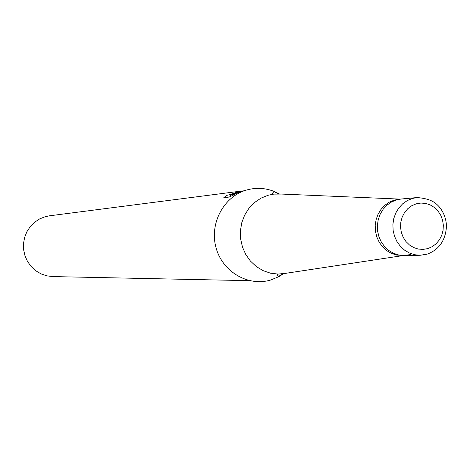 <?xml version="1.0" encoding="UTF-8"?>
<svg xmlns="http://www.w3.org/2000/svg" width="470" height="470" viewBox="0 0 470 470"><rect width="100%" height="100%" fill="white"/><g stroke="black" fill="none" stroke-linecap="round" stroke-linejoin="round"><path stroke-width="0.7" d="M417.09 197.559L412.378 198.458L407.261 200.59L402.655 203.821L398.772 208.016L395.769 212.992L393.778 218.538L392.885 224.425L393.132 230.394L394.506 236.187L396.95 241.562L400.358 246.286L404.576 250.158L409.435 253.019L414.716 254.746L420.198 255.269L427.447 254.059C439.25 249.541 445.601 240.223 446.5 226.105C446.147 218.568 443.627 212.029 438.939 206.489C435.69 203.146 431.583 198.704 417.09 197.559L398.918 199.221L394.306 200.097L389.295 202.182L384.783 205.337L380.976 209.432L378.039 214.291L376.088 219.707L375.213 225.453L375.454 231.281L376.799 236.939L379.19 242.185L382.527 246.803L386.657 250.581L391.416 253.377L396.586 255.057L404.188 255.533L410.833 254.493M396.521 199.897L391.492 201.988L386.974 205.149L383.156 209.256L380.207 214.132L378.25 219.566L377.375 225.33L377.622 231.175L378.967 236.845L381.364 242.109L384.707 246.738L388.855 250.534L393.619 253.33L398.807 255.022L404.188 255.533L398.807 255.022L393.619 253.33L388.855 250.534L384.707 246.738L381.364 242.109L378.967 236.845L377.622 231.175L377.375 225.33L378.25 219.566L380.207 214.132L383.156 209.256L386.974 205.149L391.492 201.988L396.521 199.897L401.145 199.016L396.521 199.897M281.853 194.069L273.822 194.11L268.153 195.244L260.938 198.17L254.435 202.594L248.924 208.333L244.635 215.154L241.756 222.762L240.405 230.852L240.646 239.071L242.467 247.073L245.787 254.529L250.469 261.114L256.309 266.555L263.059 270.632L270.432 273.17L278.128 274.08L286.118 273.258M279.415 193.969L274.351 191.507C265.344 187.929 256.179 187.407 246.856 189.951C223.914 196.225 209.285 223.303 215.983 247.514C222.339 271.825 248.236 286.947 270.89 279.944L278.933 276.607L283.569 273.716M278.434 276.478L283.069 273.781M278.91 193.946L275.109 192.171M244.706 190.62L238.596 191.86L233.196 193.74L239.259 191.772L244.6 190.655M223.796 197.694L226.834 195.214C227.468 195.408 230.899 194.351 237.115 192.048L240.822 191.12L49.479 215.812L45.361 216.647L39.703 218.879L34.598 222.239L30.262 226.587L26.884 231.745L24.593 237.503L23.5 243.619L23.641 249.834L25.016 255.897L27.566 261.549L31.179 266.555L35.708 270.714L40.966 273.846L46.724 275.831L52.752 276.583L249.552 280.672M241.88 191.701L230.212 195.044L234.659 194.486L229.213 197.036L223.791 197.694M240.822 191.12L242.42 190.949M233.29 194.092L233.196 193.74M230.57 196.389L230.212 195.044M427.859 248.583L432.294 246.644L436.201 243.683L439.397 239.853L441.724 235.347L443.057 230.394L443.345 225.23L442.564 220.113L440.76 215.307L438.011 211.036L434.462 207.529L430.285 204.949L425.691 203.434L420.903 203.058L416.162 203.845L411.714 205.76L407.772 208.704L404.541 212.534L402.185 217.058L400.828 222.046L400.54 227.245L401.327 232.392L403.154 237.227L405.933 241.51L409.517 245.017L413.723 247.578L418.335 249.065L423.129 249.405L427.859 248.583M404.188 255.533L420.198 255.269L426.96 254.205M403.178 255.551L281.524 273.951M278.128 274.08L277.018 275.402L278.933 276.607M274.351 191.507C272.136 193.023 271.96 193.893 273.822 194.11M400.14 199.11L277.212 193.875"/></g></svg>
